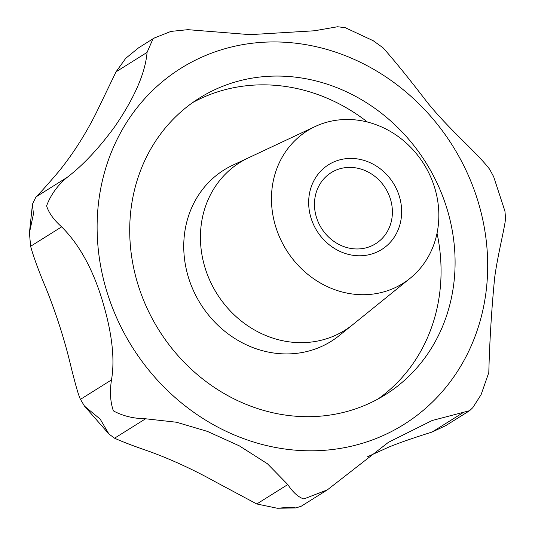 <?xml version="1.0" encoding="UTF-8"?>
<svg xmlns="http://www.w3.org/2000/svg" width="535" height="535" viewBox="0 0 535 535"><rect width="100%" height="100%" fill="white"/><g stroke="black" fill="none" stroke-linecap="round" stroke-linejoin="round"><path stroke-width="0.8" d="M327.346 489.879L301.205 506.244L295.862 507.942L290.645 507.193L277.304 508.25L256.78 503.977L215.632 481.975C193.991 469.951 172.323 459.933 150.636 451.914C133.991 446.177 121.967 441.602 114.564 438.198L108.919 434.005L100.179 419.099L84.51 406.152L80.464 399.344C77.916 394.429 73.255 376.025 69.115 359.025C63.183 335.572 55.593 312.259 46.338 289.074C38.948 271.686 33.712 257.422 30.615 246.287L29.432 232.825L33.417 214.107L32.468 204.143L35.985 196.9C39.884 193.249 47.608 184.622 59.164 171.019C72.76 154.2 84.958 135.148 95.752 113.855L116.041 71.817L125.738 58.302L138.598 47.816L153.017 38.787L147.071 52.397C145.306 73.014 134.573 97.724 114.864 126.507C98.895 148.342 82.938 165.328 67.009 177.48C57.499 185.458 50.698 194.921 46.599 205.861C48.745 212.843 53.767 219.845 61.645 226.86C80.638 245.786 94.969 273.01 104.646 308.534C112.49 337.063 114.771 360.858 111.487 379.924C109.675 391.54 110.297 401.845 113.353 410.853C122.675 415.949 133.422 418.591 145.587 418.778L176.483 422.235L207.406 431.391L239.366 445.876L267.453 463.771L287.803 484.556C292.953 492.374 298.289 497.175 303.82 498.948L327.346 489.879L388.417 442.325L432.119 420.523L469.636 410.679L472.833 407.616L481.105 394.623L488.803 372.567C489.652 340.668 491.605 309.036 494.654 277.678C497.684 254.861 505.007 226.873 505.568 218.206L504.94 211.198L493.651 176.664L489.625 169.241C475.662 151.178 450.075 130.466 427.505 102.66C409.308 78.919 394.489 60.636 383.04 47.796L373.216 40.72L345.209 27.68L337.538 26.75L314.493 30.769L249.999 34.655L187.859 29.666L170.899 31.404L154.508 37.945M357.768 168.251A41.924 37.744 58 0 0 331.185 172.644A41.924 37.744 58 0 0 315.657 214.421A41.924 37.744 58 0 0 349.094 248.106A41.924 37.744 58 0 0 375.67 243.713A41.924 37.744 58 0 0 391.205 201.936A41.924 37.744 58 0 0 357.768 168.251M349.977 254.747A50.029 45.04 -122 0 1 308.949 197.148A50.029 45.04 -122 0 1 360.329 159.45A50.029 45.04 -122 0 1 401.364 217.049A50.029 45.04 -122 0 1 349.977 254.747M274.294 413.087A175.045 157.591 -122 0 1 134.686 272.442A175.045 157.591 -122 0 1 199.535 97.999A175.045 157.591 -122 0 1 310.514 79.662A175.045 157.591 -122 0 1 450.122 220.313A175.045 157.591 -122 0 1 385.28 394.75A175.045 157.591 -122 0 1 274.294 413.087M282.166 340.628A98.962 89.098 58 0 0 352.792 324.638A98.962 89.098 -122 0 1 282.166 340.628A98.962 89.098 -122 0 1 202.143 255.924A98.962 89.098 -122 0 1 248.394 157.858L315.108 126.554A90.047 81.073 -122 0 1 364.475 121.331A90.047 81.073 -122 0 1 435.055 189.009A90.047 81.073 -122 0 1 410.098 278.314A90.047 81.073 -122 0 1 345.837 292.859A90.047 81.073 -122 0 1 273.024 215.786A90.047 81.073 -122 0 1 315.108 126.554M469.636 410.679L445.782 425.613L432.16 432.006C424.202 434.56 403.691 440.94 388.377 447.28L367.625 456.703M155.016 37.664L153.017 38.787M314.145 46.257A210.115 189.169 -122 0 1 486.482 288.171A210.115 189.169 -122 0 1 270.67 446.491A210.115 189.169 -122 0 1 98.326 204.577A210.115 189.169 -122 0 1 314.145 46.257M145.587 418.778L114.564 438.198M192.647 102.593A175.045 157.591 -122 0 1 296.49 88.442A175.045 157.591 -122 0 1 367.418 122.02M352.398 324.959L339.324 335.519A101.055 90.983 -122 0 1 267.212 351.849A101.055 90.983 -122 0 1 185.498 265.353A101.055 90.983 -122 0 1 232.725 165.215L247.939 158.079M437.035 233.247A175.045 157.591 -122 0 1 378.138 398.936M463.19 412.585L432.16 432.006M287.803 484.556L256.78 503.977M111.487 379.924L80.464 399.344M61.645 226.86L30.615 246.287M67.009 177.48L35.985 196.9M147.071 52.397L116.041 71.817M295.862 507.942L277.304 508.25M410.098 278.314L352.792 324.638M108.919 434.005L84.51 406.152M29.432 232.825L32.468 204.143"/></g></svg>
